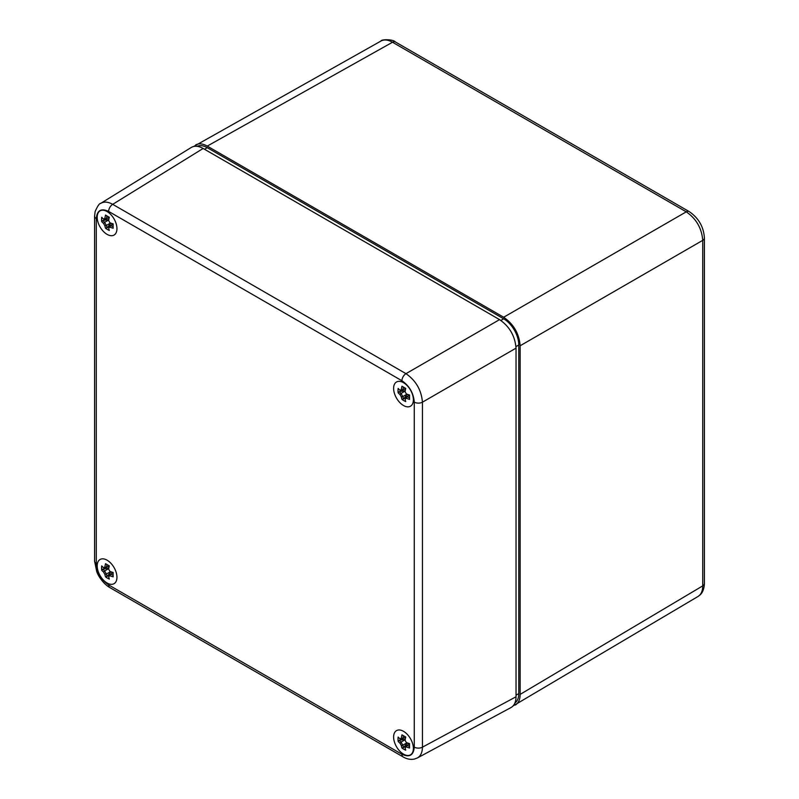 <?xml version="1.0" encoding="UTF-8"?>
<svg xmlns="http://www.w3.org/2000/svg" width="799" height="799" viewBox="0 0 799 799"><rect width="100%" height="100%" fill="white"/><g stroke="black" fill="none" stroke-linecap="round" stroke-linejoin="round"><path stroke-width="1.2" d="M97.188 565.882A13.973 8.07 60 0 1 100.085 559.48A13.973 8.07 60 0 1 114.057 567.55A13.973 8.07 60 0 1 114.057 583.679A13.973 8.07 60 0 1 103.291 579.944A13.973 8.07 60 0 1 97.188 565.882M393.617 737.018A13.973 8.07 60 0 1 396.514 730.616A13.973 8.07 60 0 1 410.486 738.685A13.973 8.07 60 0 1 410.486 754.825A13.973 8.07 60 0 1 399.72 751.08A13.973 8.07 60 0 1 393.617 737.018M97.188 217.248A13.973 8.07 60 0 1 100.085 210.856A13.973 8.07 60 0 1 114.057 218.926A13.973 8.07 60 0 1 114.057 235.056A13.973 8.07 60 0 1 103.291 231.31A13.973 8.07 60 0 1 97.188 217.248M393.617 388.394A13.973 8.07 60 0 1 396.514 381.992A13.973 8.07 60 0 1 410.486 390.062A13.973 8.07 60 0 1 410.486 406.202A13.973 8.07 60 0 1 399.72 402.456A13.973 8.07 60 0 1 393.617 388.394M403.125 756.923C406.801 759.1 410.586 759.809 414.461 759.05L417.388 757.951C420.654 756.064 422.341 752.468 422.441 747.165A5.823 3.366 180 0 1 414.272 747.125C413.532 755.335 409.408 757.712 401.927 754.256L108.644 584.928A5.823 3.366 120 0 0 109.853 587.595L403.135 756.923A5.823 3.366 -60 0 1 401.927 754.256M108.644 584.928C101.163 579.744 97.049 572.613 96.299 563.545L96.299 218.556C97.049 210.337 101.163 207.97 108.644 211.425A5.823 3.366 -60 0 1 112.699 204.334C108.055 201.767 104.09 201.428 100.824 203.316L100.494 203.535M414.272 402.137A5.823 3.366 180 0 0 422.441 402.177L516.034 348.144L516.034 696.768L422.441 747.165L422.441 402.177C421.403 390.102 415.909 380.594 405.972 373.662A5.823 3.366 120 0 0 401.927 380.743C409.408 385.927 413.532 393.058 414.272 402.137L414.272 747.125M516.034 348.144C515.035 336.039 509.552 326.531 499.565 319.62L405.972 373.662L112.699 204.334L203.136 148.474C198.512 145.897 194.566 145.558 191.291 147.445L100.824 203.316M417.388 757.951L511.01 707.544C514.276 705.657 515.954 702.061 516.034 696.768M203.136 148.474L499.565 319.62M193.738 146.457L380.993 41.019C384.229 39.331 388.064 39.74 392.519 42.237L686.261 211.835C696.259 218.736 701.752 228.244 702.73 240.349A5.823 3.366 0 0 0 704.408 237.992A5.823 3.366 0 0 0 704.398 237.802M520.149 345.767C519.15 333.662 513.667 324.154 503.68 317.243L686.261 211.835A5.823 3.366 -60 0 1 689.147 211.555C698.596 218.007 703.679 226.816 704.398 237.992L704.408 583.52A5.823 3.366 0 0 1 702.73 585.877L520.149 694.391L520.149 345.767L702.73 240.349L702.73 585.877C702.671 590.98 701.103 594.516 698.026 596.473L513.088 705.926M520.149 694.391C520.079 699.515 518.501 703.05 515.415 705.008M503.68 317.243L207.251 146.097L392.519 42.237A5.823 3.366 120 0 1 395.405 41.967L689.147 211.555M195.695 144.899C198.931 143.201 202.786 143.6 207.251 146.097M197.173 146.327A21.353 12.325 60 0 1 207.251 147.685L503.68 318.831A21.353 12.325 60 0 1 518.781 344.978L518.781 693.602A21.353 12.325 60 0 1 514.916 703.01M401.078 393.418A23.91 13.803 180 0 1 399.23 391.64L398.152 392.778A24.999 14.432 0 0 0 400.019 394.606A193.028 114.796 -58 0 0 401.068 393.438L404.983 391.18A193.028 30.472 105.9 0 0 405.093 391.68A24.999 14.432 -60 0 1 405.752 388.384A24.669 5.223 -158.8 0 1 401.967 386.207A24.999 14.432 120 0 0 401.318 389.493A193.028 184.479 174.6 0 0 402.856 389.952L402.876 389.942A23.91 13.803 -60 0 1 403.415 387.076M400.019 394.606A24.619 20.105 60 0 0 401.318 396.853A193.028 114.796 -2 0 1 402.856 396.534A23.65 19.306 -120 0 1 401.068 393.438M402.856 396.534L402.876 396.544A23.91 13.803 -60 0 0 403.495 399.021L401.967 399.39A24.669 19.456 -35.1 0 0 405.752 401.567A24.999 14.432 -60 0 1 405.093 399.041A193.028 39.221 -104.1 0 1 404.983 397.752L406.761 396.723A193.028 184.479 125.4 0 0 406.391 398.292A24.999 14.432 0 0 0 409.567 399.37A24.669 5.223 -81.2 0 1 409.567 395.006A24.999 14.432 180 0 1 406.391 393.927A193.028 30.472 -165.9 0 0 406.761 394.277L406.781 394.287A23.91 13.803 0 0 0 409.557 395.265M401.318 396.853A24.999 14.432 120 0 0 401.967 399.39M402.876 396.544L406.781 394.287M403.495 399.021L407.18 394.436M405.093 399.041L406.391 398.292M409.537 397.682A23.91 13.803 180 0 1 406.781 396.713L406.761 396.723M406.781 396.713L409.388 395.205M406.391 393.927A24.619 20.105 -120 0 1 405.093 391.68M405.522 388.264A23.91 13.803 120 0 0 404.983 391.16M401.318 389.493L400.019 390.242A193.028 39.221 44.1 0 0 401.068 390.991L402.856 389.952M400.019 390.242A24.999 14.432 180 0 1 398.152 388.414A24.669 19.456 155.1 0 0 398.152 392.778M405.483 388.444L402.876 389.942M405.043 390.741L399.23 391.64M104.649 222.272A23.91 13.803 180 0 1 102.801 220.504L101.723 221.633A24.999 14.432 0 0 0 103.59 223.47A193.028 114.796 -58 0 0 104.649 222.302L108.554 220.045A193.028 30.472 105.9 0 0 108.664 220.534A24.999 14.432 -60 0 1 109.323 217.248A24.669 5.223 -158.8 0 1 105.548 215.061A24.999 14.432 120 0 0 104.889 218.357A193.028 184.479 174.6 0 0 106.427 218.816L106.447 218.806A23.91 13.803 -60 0 1 106.986 215.94M103.59 223.47A24.619 20.105 60 0 0 104.889 225.718A193.028 114.796 -2 0 1 106.427 225.388A23.65 19.306 -120 0 1 104.649 222.302M106.427 225.388L106.447 225.398A23.91 13.803 -60 0 0 107.066 227.885L105.548 228.244A24.669 19.456 -35.1 0 0 109.323 230.432A24.999 14.432 -60 0 1 108.664 227.905A193.028 39.221 -104.1 0 1 108.554 226.616L112.969 224.07M104.889 225.718A24.999 14.432 120 0 0 105.548 228.244M106.447 225.398L110.362 223.141A23.91 13.803 0 0 0 113.138 224.12M107.066 227.885L110.751 223.301M108.664 227.905L109.962 227.156A193.028 184.479 125.4 0 1 110.342 225.588A23.91 13.803 180 0 0 113.108 226.546M109.962 227.156A24.999 14.432 0 0 0 113.138 228.224A24.669 5.223 -81.2 0 1 113.138 223.86A24.999 14.432 180 0 1 109.962 222.781A193.028 30.472 -165.9 0 0 110.342 223.131L110.362 223.141M109.962 222.781A24.619 20.105 -120 0 1 108.664 220.534M109.093 217.128A23.91 13.803 120 0 0 108.554 220.015M104.889 218.357L103.59 219.106A193.028 39.221 44.1 0 0 104.649 219.845L106.427 218.816M103.59 219.106A24.999 14.432 180 0 1 101.723 217.268A24.669 19.456 155.1 0 0 101.723 221.633M109.054 217.298L106.447 218.806M108.614 219.605L102.801 220.504M104.649 570.895A23.91 13.803 180 0 1 102.801 569.128L101.723 570.256A24.999 14.432 0 0 0 103.59 572.094A193.028 114.796 -58 0 0 104.649 570.925L108.554 568.668A193.028 30.472 105.9 0 0 108.664 569.158A24.999 14.432 -60 0 1 109.323 565.872A24.669 5.223 -158.8 0 1 105.548 563.694A24.999 14.432 120 0 0 104.889 566.98A193.028 184.479 174.6 0 0 106.427 567.44L106.447 567.43A23.91 13.803 -60 0 1 106.986 564.563M103.59 572.094A24.619 20.105 60 0 0 104.889 574.341A193.028 114.796 -2 0 1 106.427 574.012A23.65 19.306 -120 0 1 104.649 570.925M106.427 574.012L106.447 574.022A23.91 13.803 -60 0 0 107.066 576.508L105.548 576.868A24.669 19.456 -35.1 0 0 109.323 579.055A24.999 14.432 -60 0 1 108.664 576.528A193.028 39.221 -104.1 0 1 108.554 575.24L110.342 574.211A193.028 184.479 125.4 0 0 109.962 575.779A24.999 14.432 0 0 0 113.138 576.848A24.669 5.223 -81.2 0 1 113.138 572.484A24.999 14.432 180 0 1 109.962 571.415A193.028 30.472 -165.9 0 0 110.342 571.754L110.362 571.764A23.91 13.803 0 0 0 113.138 572.743M104.889 574.341A24.999 14.432 120 0 0 105.548 576.868M106.447 574.022L110.362 571.764M107.066 576.508L110.751 571.924M108.664 576.528L109.962 575.779M113.108 575.17A23.91 13.803 180 0 1 110.362 574.201L110.342 574.211M110.362 574.201L112.969 572.693M109.962 571.415A24.619 20.105 -120 0 1 108.664 569.158M109.093 565.752A23.91 13.803 120 0 0 108.554 568.648M104.889 566.98L103.59 567.729A193.028 39.221 44.1 0 0 104.649 568.469L106.427 567.44M103.59 567.729A24.999 14.432 180 0 1 101.723 565.892A24.669 19.456 155.1 0 0 101.723 570.256M109.054 565.922L106.447 567.43M108.614 568.229L102.801 569.128M401.078 742.041A23.91 13.803 180 0 1 399.23 740.264L398.152 741.402A24.999 14.432 0 0 0 400.019 743.24A193.028 114.796 -58 0 0 401.068 742.061L404.983 739.804A193.028 30.472 105.9 0 0 405.093 740.303A24.999 14.432 -60 0 1 405.752 737.018A24.669 5.223 -158.8 0 1 401.967 734.83A24.999 14.432 120 0 0 401.318 738.116A193.028 184.479 174.6 0 0 402.856 738.576L402.876 738.566A23.91 13.803 -60 0 1 403.415 735.709M400.019 743.24A24.619 20.105 60 0 0 401.318 745.487A193.028 114.796 -2 0 1 402.856 745.157A23.65 19.306 -120 0 1 401.068 742.061M402.856 745.157L402.876 745.167A23.91 13.803 -60 0 0 403.495 747.644L401.967 748.014A24.669 19.456 -35.1 0 0 405.752 750.191A24.999 14.432 -60 0 1 405.093 747.664A193.028 39.221 -104.1 0 1 404.983 746.376L406.761 745.347A193.028 184.479 125.4 0 0 406.391 746.915A24.999 14.432 0 0 0 409.567 747.994A24.669 5.223 -81.2 0 1 409.567 743.629A24.999 14.432 180 0 1 406.391 742.551A193.028 30.472 -165.9 0 0 406.761 742.9L406.781 742.91A23.91 13.803 0 0 0 409.557 743.889M401.318 745.487A24.999 14.432 120 0 0 401.967 748.014M402.876 745.167L406.781 742.91M403.495 747.644L407.18 743.06M405.093 747.664L406.391 746.915M409.537 746.306A23.91 13.803 180 0 1 406.781 745.337L406.761 745.347M406.781 745.337L409.388 743.829M406.391 742.551A24.619 20.105 -120 0 1 405.093 740.303M405.522 736.888A23.91 13.803 120 0 0 404.983 739.784M401.318 738.116L400.019 738.865A193.028 39.221 44.1 0 0 401.068 739.614L402.856 738.576M400.019 738.865A24.999 14.432 180 0 1 398.152 737.038A24.669 19.456 155.1 0 0 398.152 741.402M405.483 737.068L402.876 738.566M405.043 739.365L399.23 740.264M96.299 563.545A5.823 3.366 180 0 1 94.592 561.168L96.729 571.555C98.257 576.179 103.56 584.049 109.853 587.595M96.299 218.556A5.823 3.366 180 0 1 94.592 216.179A5.823 3.366 180 0 1 94.592 216.169L94.592 561.168M108.644 211.425L401.927 380.743M518.781 693.602L516.034 695.18M518.781 344.978L515.984 346.586M207.251 147.685L204.514 149.273M503.68 318.831L500.883 320.439M100.804 203.336C99.466 203.236 97.568 206.002 95.111 211.635L94.592 216.179M381.003 41.019C381.023 39.251 393.208 39.101 395.405 41.967M704.408 583.52C704.069 591.42 700.673 594.466 700.154 594.846L698.026 596.463"/></g></svg>
